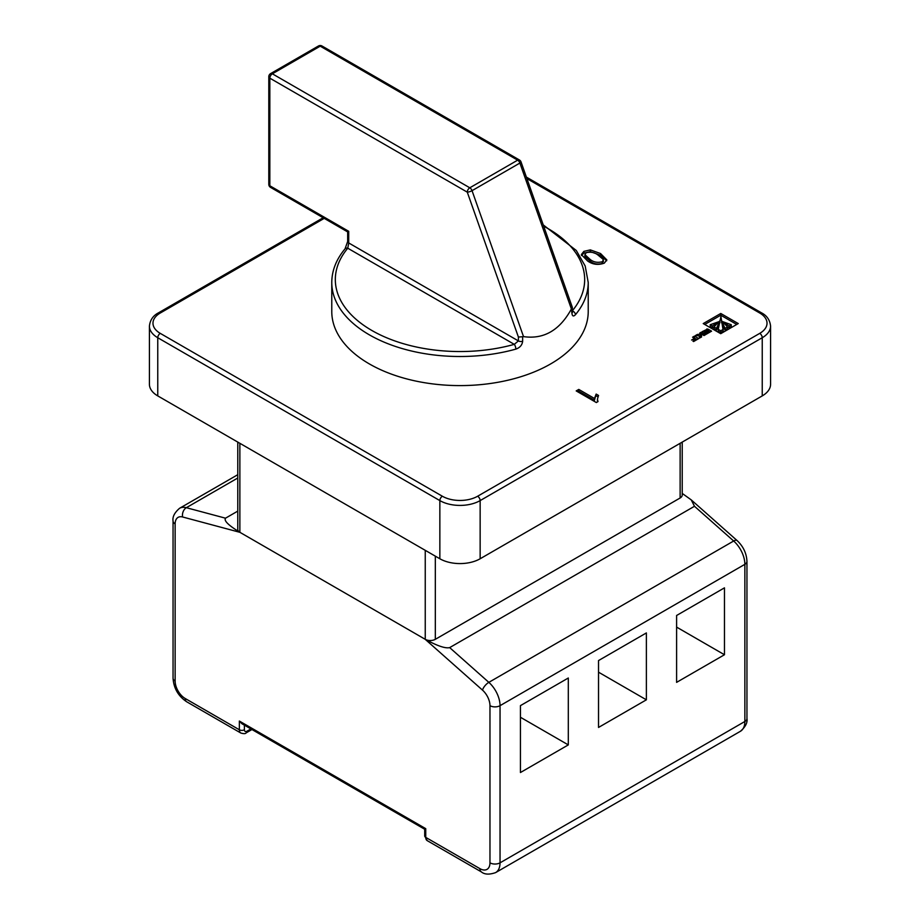 <?xml version="1.0" encoding="UTF-8"?>
<svg xmlns="http://www.w3.org/2000/svg" width="920" height="920" viewBox="0 0 920 920"><rect width="100%" height="100%" fill="white"/><g stroke="black" fill="none" stroke-linecap="round" stroke-linejoin="round"><path stroke-width="1.38" d="M575.425 314.721C573.39 316.825 572.205 316.192 571.884 312.834L571.884 308.303L571.389 308.993C559.705 330.315 543.754 339.526 523.526 336.616L522.652 336.72L522.652 341.251C522.18 345.069 519.915 347.691 515.844 349.117A3.565 1.265 -105.6 0 0 514.291 344.356A124.671 71.978 0 0 1 371.841 330.464A124.671 71.978 0 0 1 347.772 248.216L348.714 242.949L518.397 340.917L514.291 344.356L347.772 248.216A3.565 2.622 -140 0 0 345.046 248.837L345.046 248.837C336.294 259.325 331.867 270.537 331.775 282.474L331.775 311.558A128.225 74.037 0 0 0 369.322 363.906A128.225 74.037 0 0 0 509.07 379.96A128.225 74.037 0 0 0 588.225 311.558L588.225 282.474A128.225 74.037 180 0 1 575.425 314.721A3.565 2.622 -140 0 0 572.332 310.948M596.344 402.546L576.196 390.908L578.784 389.424L594.481 398.486L596.16 394.082L598.54 395.462L597.413 399.257L598.011 401.58L596.344 402.546M720.762 313.467L703.236 323.587L720.728 333.684L738.254 323.564L720.762 313.467L720.762 315.215L704.743 324.461M698.728 338.583L694.462 336.122L692.599 337.191L694.543 338.318L691.598 340.009L695.152 338.675L696.221 339.284L692.956 341.171L693.599 341.55L698.728 338.583M701.626 334.178L697.383 334.431L695.451 335.558L699.062 335.811L699.637 338.042L701.592 336.916L701.442 335.075L702.317 334.57L703.995 335.547L705.858 334.466L701.167 332.247L699.729 333.074L701.626 334.972M701.304 337.077L701.442 335.075M707.388 330.855L704.386 332.591L705.065 332.982L708.067 331.246L709.067 331.832L705.778 333.73L706.456 334.121L711.585 331.166L708.457 329.36A2.737 1.575 0 0 0 707.652 329.038L702.19 331.66L702.845 332.028L706.134 330.13L707.388 331.637M590.33 249.895L600.542 253.529L606.832 259.9L604.29 263.154C598.161 265.293 592.595 264.58 587.615 260.981L581.337 254.598L583.878 251.367L590.33 249.895L590.33 251.643L600.542 255.277L600.542 253.529M157.757 395.899L439.852 558.762L439.852 500.595L157.757 337.732L157.757 395.899A28.497 16.456 180 0 1 149.419 384.272L149.419 326.105A28.497 16.456 180 0 0 157.757 337.732A3.565 2.058 120 0 1 160.275 333.373L442.37 496.236A24.932 14.398 0 0 0 477.629 496.236L759.724 333.373A24.932 14.398 0 0 0 759.724 313.018L526.907 178.595M480.148 558.762L762.243 395.899L762.243 337.732L480.148 500.595L480.148 558.762A28.497 16.456 180 0 1 439.852 558.762M526.366 177.089L761.507 312.834C766.889 315.617 769.925 320.045 770.581 326.105L770.581 384.272A28.497 16.456 180 0 1 762.243 395.899M682.214 442.106L682.214 495.075A7.119 4.117 180 0 1 680.133 497.984L435.321 639.319A7.119 4.117 180 0 1 425.247 639.319L239.867 532.3A7.119 4.117 180 0 1 237.785 529.391L237.785 442.106M571.884 308.303L572.297 307.245L521.007 161.886A3.565 3.565 0 0 0 519.432 159.988A3.565 2.058 120 0 0 517.649 160.161L320.217 46.172L272.354 73.807L469.798 187.795L517.649 160.161A3.565 2.058 -120 0 1 519.892 163.047A3.565 0.897 -19.4 0 0 521.007 161.886M571.389 308.993L519.892 163.047L472.041 190.67A3.565 0.897 160.6 0 1 467.279 192.153L269.836 78.165L269.836 185.771L348.714 231.311L348.116 231.656M522.652 336.72L518.397 337.053L467.279 192.153A3.565 2.058 120 0 1 469.798 187.795A3.565 2.058 -120 0 1 472.041 190.67L523.526 336.616M701.167 333.914L701.167 332.247M704.352 335.34L702.731 334.409L702.731 332.66M702.731 334.409L701.167 333.994M697.383 335.685L697.383 334.431M701.293 336.11L699.269 336.317M700.269 336.386L700.269 334.638M701.12 336.214L701.12 334.466M696.221 340.032L696.221 339.284M694.543 339.031L694.543 338.318M697.21 339.457L694.117 338.065M694.462 337.87L694.462 336.122M736.736 324.438L720.762 315.215M727.536 326.968L729.077 327.75L731.273 326.473L731.273 324.725L722.901 321.712L729.077 326.002L731.273 324.725M721.591 322.609L721.591 320.861L721.591 322.609L725.018 330.084L727.536 328.635L727.536 326.887L721.602 320.815L725.018 328.348L727.536 326.887M718.232 329.36L718.232 331.108L720.74 332.557L723.258 331.108L720.923 316.514L718.232 329.36L720.74 330.809L723.258 329.36M713.954 326.887L713.954 328.635L716.473 330.084L719.9 322.609L719.877 320.815L713.954 326.887L716.473 328.348L719.9 320.861L719.9 322.609M712.413 327.75L712.413 326.002L718.623 321.77L710.206 324.725L710.206 326.473L712.413 327.75L713.954 326.968M710.206 324.725L712.413 326.002M716.473 330.084L716.473 328.348M720.74 332.557L720.74 330.809M725.018 330.084L725.018 328.348M729.077 327.75L729.077 326.002M577.702 391.782L578.784 391.161L578.784 389.424M578.784 391.161L594.481 400.234L594.481 398.486M594.481 400.234L596.16 394.082M596.16 395.83L597.873 396.819M597.413 399.257L597.482 401.89M710.079 332.028L708.457 331.108A2.737 1.575 0 0 0 707.652 330.774L707.008 330.694M709.067 332.615L709.067 331.832M600.542 255.277L606.671 260.774M581.497 255.484L583.878 253.115L583.878 251.367M583.878 253.115L590.33 251.643M601.99 263.534L603.29 259.452L597.966 255.024C594.654 252.379 590.732 251.608 586.212 252.712L584.89 254.633L584.89 256.37L590.214 261.245C593.549 263.902 597.471 264.673 601.99 263.534L603.29 261.2M603.359 261.683L603.29 259.452M590.214 261.245L590.214 259.498C593.549 262.154 597.471 262.924 601.99 261.798M584.89 254.633L590.214 259.498M520.444 772.524L568.307 744.901L568.307 678.005L520.444 705.629L520.444 772.524M676.602 682.364L724.466 654.741L724.466 587.846L676.602 615.48L676.602 682.364M598.529 727.444L646.38 699.821L646.38 632.925L598.529 660.56L598.529 727.444M425.178 639.285L239.936 532.335L182.608 516.982A14.248 8.223 -120 0 0 175.133 523.905L175.133 681.064A14.248 8.223 -120 0 0 185.219 698.51L239.361 729.779L239.361 721.05L425.741 828.655C424.384 829.437 424.384 829.437 425.741 828.655L425.741 837.384L479.895 868.641A14.248 8.223 -120 0 0 489.969 862.833L489.969 705.674A14.248 8.223 -120 0 0 482.505 690.126L425.178 639.285C437.23 645.874 445.395 648.657 449.673 647.611L694.485 506.276L691.242 499.893L682.214 493.407M237.785 511.106L225.515 518.19C223.709 520.662 228.516 525.377 239.936 532.335M598.529 672.186L646.38 699.821M676.602 627.106L724.466 654.741M520.444 717.266L568.307 744.901M424.706 835.923A3.565 2.058 0 0 0 425.741 837.384A7.119 4.117 120 0 0 427.225 840.638L424.706 835.923L424.706 829.253L241.88 723.706L239.361 721.05M515.844 349.117A128.225 74.037 180 0 1 369.322 334.822A128.225 74.037 180 0 1 331.775 282.474M324.208 218.373L160.275 313.018A24.932 14.398 0 0 0 160.275 333.373M522.652 341.251A3.565 2.058 180 0 1 518.397 340.917L518.397 337.053M348.714 231.311L348.714 242.949A3.565 2.058 180 0 1 347.668 241.488L345.046 248.837M572.332 310.787A124.671 71.978 0 0 0 543.708 226.228M770.581 326.105A28.497 16.456 180 0 1 762.243 337.732A3.565 2.058 -120 0 0 759.724 333.373M477.629 496.236A3.565 2.058 -120 0 1 480.148 500.595A28.497 16.456 180 0 1 439.852 500.595A3.565 2.058 120 0 1 442.37 496.236M680.133 497.984L680.133 443.302M435.321 556.151L435.321 639.319M239.867 443.302L239.867 532.3M425.247 639.319L425.247 550.332M571.884 312.834A3.565 2.058 0 0 0 572.332 311.834L572.412 312.604L571.596 311.753M322 46A3.565 2.058 120 0 0 320.217 46.172A3.565 2.058 -120 0 0 318.435 46A3.565 3.565 0 0 1 322 46L519.432 159.988M270.583 73.623A3.565 3.565 0 0 0 268.801 76.716A3.565 2.058 180 0 0 269.836 78.165A3.565 2.058 120 0 1 272.354 73.807A3.565 2.058 -120 0 0 270.583 73.623L318.435 46M270.583 187.404A3.565 2.058 120 0 1 269.836 185.771A3.565 2.058 180 0 1 268.801 184.322A3.565 3.565 0 0 0 270.583 187.404L347.668 231.909L347.668 241.488M718.6 322.598L718.6 321.816M706.813 330.533L706.813 328.992M707.008 330.648L707.008 328.946M707.652 330.774L707.652 329.038M708.457 331.108L708.457 329.36M160.275 313.018A3.565 2.058 -120 0 0 158.493 312.834L323.161 217.764M761.507 312.834A3.565 2.058 120 0 0 759.724 313.018M246.916 731.227A3.565 2.058 -120 0 1 246.18 732.86C245.536 733.838 243.754 733.895 240.844 733.033A7.119 4.117 -60 0 1 239.361 729.779A3.565 2.058 0 0 0 244.398 729.779A3.565 2.058 120 0 0 246.916 731.227L250.918 728.928M240.844 733.033L186.691 701.776A7.119 4.117 -60 0 1 185.219 698.51M449.673 647.611L488.842 682.352L733.665 541.006A7.119 2.909 131.6 0 1 737.081 540.546C743.291 546.399 746.58 553.357 746.948 561.418A7.119 4.117 180 0 1 744.866 564.328L500.043 705.674L500.043 862.833L744.866 721.487L744.866 564.328A21.367 12.339 -120 0 0 733.665 541.006L694.485 506.276M237.785 477.997L186.334 507.702L225.515 518.19M237.785 474.697L179.561 508.3A21.367 12.339 60 0 1 186.334 507.702A7.119 5.037 105 0 0 182.608 516.982M489.969 862.833A7.119 4.117 180 0 0 500.043 862.833A21.367 12.339 60 0 1 495.615 872.608L740.439 731.273A21.367 12.339 -120 0 0 744.866 721.487A7.119 4.117 180 0 0 746.948 718.577L746.948 561.418M482.505 690.126A7.119 2.909 131.6 0 1 488.842 682.352A21.367 12.339 60 0 1 500.043 705.674A7.119 4.117 180 0 1 489.969 705.674M495.615 872.608C489.279 874.793 484.529 874.552 481.378 871.907A7.119 4.117 -60 0 1 479.895 868.641M186.691 701.776C178.273 696.141 173.719 688.263 173.052 678.155A7.119 4.117 0 0 0 175.133 681.064M173.052 678.155L173.052 520.996A7.119 4.117 0 0 0 175.133 523.905M244.398 725.167L244.398 729.779M588.225 282.474L585.189 266.006L576.276 250.47L543.237 224.894M572.332 307.475L572.332 311.834M268.801 76.716L268.801 184.322M701.293 337.191L701.293 335.455M718.623 322.563L718.623 321.77M158.493 312.834C153.111 315.617 150.075 320.045 149.419 326.105M481.378 871.907L427.225 840.638M173.052 520.996C172.362 516.867 174.535 512.635 179.561 508.3M737.081 540.546L691.242 499.893M746.948 718.577C747.661 722.637 745.487 726.869 740.439 731.273M246.18 732.86L251.953 729.525"/></g></svg>
